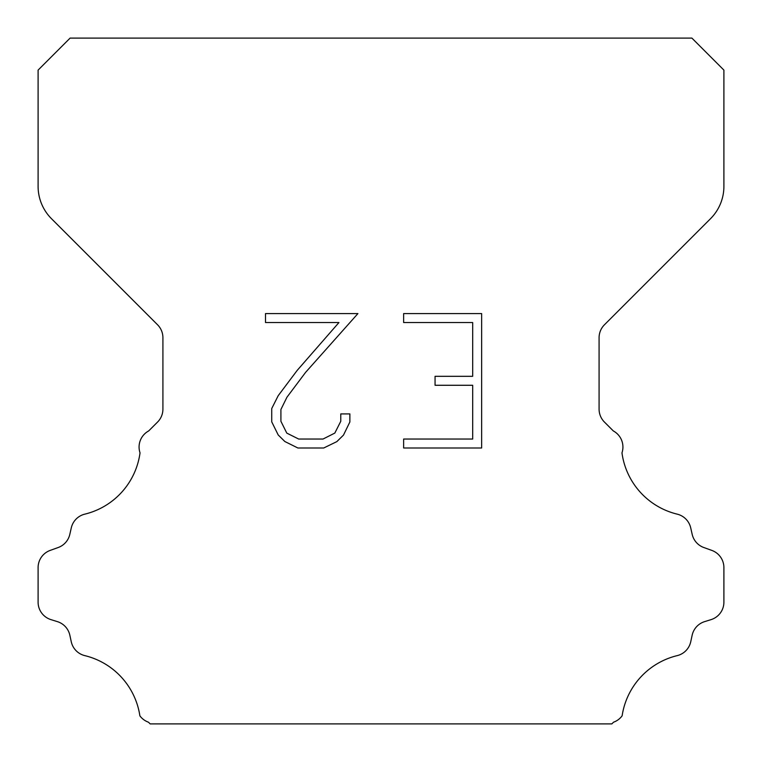<?xml version="1.0" encoding="UTF-8"?>
<svg xmlns="http://www.w3.org/2000/svg" width="762" height="762" viewBox="0 0 762 762"><rect width="100%" height="100%" fill="white"/><g stroke="black" fill="none" stroke-linecap="round" stroke-linejoin="round"><path stroke-width="1.14" d="M472.688 439.045L472.688 385.277L435.064 385.277L435.064 376.314L472.688 376.314L472.688 322.545L403.641 322.545L403.641 313.582L481.651 313.582L481.651 447.999L403.641 447.999L403.641 439.045L472.688 439.045M349.872 413.918L349.872 421.977L343.481 435.102L336.833 441.627L323.707 447.999L297.894 447.999L284.855 441.522L278.206 434.959L271.729 421.843L271.729 408.537L278.206 395.678L297.19 370.389L338.938 322.545L265.509 322.545L265.509 313.582L357.921 313.582L305.591 372.37L286.95 397.221L280.911 409.48L280.911 421.281L286.779 433.102L298.675 439.045L323.012 439.045L334.823 433.083L340.776 421.281L340.776 413.918L349.872 413.918M70.104 38.1L691.896 38.1L723.9 70.104L723.9 186.385A45.72 45.72 0 0 1 710.508 218.713L604.437 324.783A18.288 18.288 0 0 0 599.084 337.718L599.084 409.137A18.288 18.288 0 0 0 604.437 422.062L613.334 430.949A18.288 18.288 0 0 1 621.973 452.857A73.152 73.152 0 0 0 677.199 514.15A18.288 18.288 0 0 1 690.715 527.885L692.182 534.352A18.288 18.288 0 0 0 703.812 547.516L711.813 550.402A18.288 18.288 0 0 1 723.9 567.604L723.9 602.171A18.288 18.288 0 0 1 711.041 619.63L704.593 621.64A18.288 18.288 0 0 0 692.144 635.26L690.753 641.699A18.288 18.288 0 0 1 677.189 655.625A73.152 73.152 0 0 0 622.125 715.823A18.288 18.288 0 0 1 613.534 722.205L611.838 723.9L150.162 723.9L148.466 722.205A18.288 18.288 0 0 1 139.875 715.823A73.152 73.152 0 0 0 84.811 655.625A18.288 18.288 0 0 1 71.247 641.699L69.856 635.26A18.288 18.288 0 0 0 57.407 621.64L50.959 619.63A18.288 18.288 0 0 1 38.1 602.171L38.1 567.604A18.288 18.288 0 0 1 50.187 550.402L58.188 547.516A18.288 18.288 0 0 0 69.818 534.352L71.285 527.885A18.288 18.288 0 0 1 84.801 514.15A73.152 73.152 0 0 0 140.027 452.857A18.288 18.288 0 0 1 148.666 430.949L157.563 422.062A18.288 18.288 0 0 0 162.916 409.137L162.916 337.718A18.288 18.288 0 0 0 157.563 324.783L51.492 218.713A45.72 45.72 0 0 1 38.1 186.385L38.1 70.104L70.104 38.1"/></g></svg>
